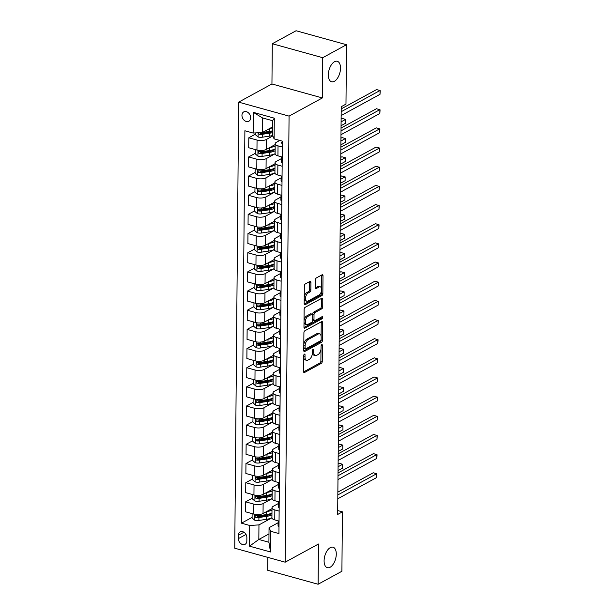 <?xml version="1.0" encoding="UTF-8"?>
<svg xmlns="http://www.w3.org/2000/svg" width="615" height="615" viewBox="0 0 615 615"><rect width="100%" height="100%" fill="white"/><g stroke="black" fill="none" stroke-linecap="round" stroke-linejoin="round"><path stroke-width="0.92" d="M304.387 354.14A1.145 0.6 105.5 0 0 303.718 355.547L303.579 371.537A1.63 0.861 105.5 0 0 304.079 372.598A1.63 0.861 105.5 0 0 304.502 372.529L321.307 363.357A1.63 0.861 105.5 0 0 322.26 361.343L322.398 345.353A1.145 0.6 105.5 0 0 322.045 344.608A1.145 0.6 105.5 0 0 321.753 344.654A1.145 0.6 105.5 0 0 321.091 346.068L321.068 348.136A5.22 2.744 105.5 0 1 318.04 354.578L316.64 355.347A5.22 2.744 105.5 0 1 315.287 355.562A5.22 2.744 105.5 0 1 313.696 352.164L313.712 350.096A1.145 0.6 105.5 0 0 313.366 349.351A1.145 0.6 105.5 0 0 313.066 349.397A1.145 0.6 105.5 0 0 312.405 350.804L312.389 352.879A5.22 2.744 105.5 0 1 309.36 359.321L307.954 360.09A5.22 2.744 105.5 0 1 306.601 360.305A5.22 2.744 105.5 0 1 305.009 356.9L305.025 354.832A1.145 0.6 105.5 0 0 304.679 354.094A1.145 0.6 105.5 0 0 304.387 354.14M334.345 81.334A10.639 5.589 105.5 0 0 340.326 70.579A10.639 5.589 105.5 0 0 337.266 61.277A10.639 5.589 105.5 0 0 334.514 61.715A10.639 5.589 105.5 0 0 328.525 72.462A10.639 5.589 105.5 0 0 331.585 81.772A10.639 5.589 105.5 0 0 334.345 81.334M330.101 567.261A10.639 5.589 105.5 0 0 336.09 556.506A10.639 5.589 105.5 0 0 333.03 547.196A10.639 5.589 105.5 0 0 330.27 547.634A10.639 5.589 105.5 0 0 324.289 558.389A10.639 5.589 105.5 0 0 327.349 567.699A10.639 5.589 105.5 0 0 330.101 567.261M241.949 115.351A5.32 4.028 -118.6 0 0 244.301 120.394A5.32 4.028 -118.6 0 0 248.86 121.232A5.32 4.028 -118.6 0 0 250.666 117.772A5.32 4.028 -118.6 0 0 248.314 112.73A5.32 4.028 -118.6 0 0 243.763 111.892A5.32 4.028 -118.6 0 0 241.949 115.351M310.913 282.4A1.63 0.861 105.5 0 0 310.414 281.339A1.63 0.861 105.5 0 0 309.991 281.409L305.271 283.984A1.63 0.861 105.5 0 0 304.325 285.998L304.171 303.749A1.63 0.861 105.5 0 0 304.671 304.809A1.63 0.861 105.5 0 0 305.094 304.748L321.899 295.569A1.63 0.861 105.5 0 0 322.852 293.555L323.006 275.804A1.63 0.861 105.5 0 0 322.506 274.736A1.63 0.861 105.5 0 0 322.083 274.805L316.387 277.918A1.63 0.861 105.5 0 0 315.441 279.933L315.372 287.528A1.63 0.861 105.5 0 0 315.872 288.589A1.63 0.861 105.5 0 0 316.295 288.527L319.116 286.982A4.367 2.291 105.5 0 1 320.246 286.805A4.367 2.291 105.5 0 1 321.507 290.618A4.367 2.291 105.5 0 1 319.047 295.031L307.984 301.073A4.367 2.291 105.5 0 1 306.854 301.25A4.367 2.291 105.5 0 1 305.601 297.437A4.367 2.291 105.5 0 1 308.054 293.024L309.899 292.017A1.63 0.861 105.5 0 0 310.844 290.003L310.913 282.4L309.545 282.024A1.63 0.861 105.5 0 0 309.522 281.662M322.36 97.939L322.714 57.702L346.499 44.718L296.084 30.75L272.299 43.734L271.945 83.971L238.651 102.144L289.065 116.12L322.36 97.939L271.945 83.971M267.817 557.375L267.702 570.282L318.116 584.25L318.47 544.014L285.175 562.187L289.065 116.12M318.116 584.25L341.902 571.266L342.424 511.865L337.697 510.558M346.499 44.718L345.976 104.12L341.225 106.718L337.666 514.463L342.424 511.865M304.863 330.778A1.63 0.861 105.5 0 0 303.918 332.792L303.764 350.542A1.63 0.861 105.5 0 0 304.264 351.611A1.63 0.861 105.5 0 0 304.686 351.542L321.491 342.363A1.63 0.861 105.5 0 0 322.437 340.349L322.598 322.598A1.63 0.861 105.5 0 0 322.099 321.53A1.63 0.861 105.5 0 0 321.676 321.599L304.863 330.778M303.971 327.149L304.125 309.391A1.63 0.861 105.5 0 1 305.071 307.377L321.876 298.206A1.63 0.861 105.5 0 1 322.298 298.137A1.63 0.861 105.5 0 1 322.798 299.197L322.737 306.8A1.63 0.861 105.5 0 1 321.783 308.815L314.972 312.535A1.63 0.861 105.5 0 0 314.019 314.549L313.981 319.585A1.63 0.861 105.5 0 0 314.48 320.653A1.63 0.861 105.5 0 0 314.895 320.584L321.999 316.71A1.145 0.6 105.5 0 1 322.291 316.664A1.145 0.6 105.5 0 1 322.621 317.663A1.145 0.6 105.5 0 1 321.976 318.816L304.886 328.141A1.63 0.861 105.5 0 1 304.463 328.21A1.63 0.861 105.5 0 1 303.971 327.149M246.838 540.962L246.869 537.587A5.151 3.905 -118.6 0 0 244.586 532.705A5.151 3.905 -118.6 0 0 240.173 531.898A5.151 3.905 -118.6 0 0 238.42 535.25L238.389 538.617A5.151 3.905 -118.6 0 0 240.673 543.506A5.151 3.905 -118.6 0 0 245.085 544.313A5.151 3.905 -118.6 0 0 246.838 540.962M238.651 102.144L234.753 548.219L285.175 562.187M268.993 533.92L258.838 539.463L268.916 542.261L269.047 527.693L270.692 531.283L278.933 533.566L282.362 141.15L274.113 138.867L272.468 135.277L272.599 120.717L262.513 117.919L262.39 132.486L272.545 126.936M270.692 531.283L270.508 551.978L249.529 546.166L249.705 525.471L258.961 524.903L271.922 517.822M252.096 517.376L241.464 523.18L249.705 525.471M241.464 523.18L244.885 130.764L253.134 133.048L253.311 112.353L274.298 118.172L274.113 138.867M322.714 57.702L272.299 43.734M258.961 524.903L258.838 539.463L249.529 546.166M255.44 134.155L248.806 137.783L257.047 140.066A6.65 2.568 0.5 0 0 266.303 139.497L272.783 135.961M248.806 137.783L248.714 147.746L256.962 150.029A6.65 2.568 0.5 0 0 266.218 149.46L275.182 144.571M255.271 153.32L248.637 156.94L256.878 159.224A6.65 2.568 0.5 0 0 266.134 158.662L275.105 153.765M248.637 156.94L248.552 166.903L256.793 169.194A6.65 2.568 0.5 0 0 266.049 168.625L275.013 163.728M255.11 172.477L248.468 176.105L256.709 178.388A6.65 2.568 0.5 0 0 265.964 177.82L274.936 172.923M248.468 176.105L248.383 186.068L256.624 188.351A6.65 2.568 0.5 0 0 265.88 187.783L274.851 182.893M254.941 191.642L248.299 195.263L256.547 197.546A6.65 2.568 0.5 0 0 265.803 196.985L274.767 192.088M248.299 195.263L248.214 205.225L256.455 207.516A6.65 2.568 0.5 0 0 265.711 206.947L274.682 202.051M254.771 210.799L248.137 214.427L256.378 216.711A6.65 2.568 0.5 0 0 265.634 216.142L274.605 211.245M248.137 214.427L248.045 224.39L256.294 226.674A6.65 2.568 0.5 0 0 265.549 226.105L274.513 221.215M254.602 229.964L247.968 233.585L256.209 235.868A6.65 2.568 0.5 0 0 265.465 235.307L274.436 230.41M247.968 233.585L247.883 243.548L256.124 245.839A6.65 2.568 0.5 0 0 265.38 245.27L274.344 240.373M254.441 249.121L247.799 252.75L256.04 255.033A6.65 2.568 0.5 0 0 265.296 254.464L274.267 249.567M247.799 252.75L247.714 262.713L255.955 264.996A6.65 2.568 0.5 0 0 265.211 264.427L274.182 259.538M254.272 268.286L247.63 271.907L255.878 274.19A6.65 2.568 0.5 0 0 265.134 273.629L274.098 268.732M247.63 271.907L247.545 281.87L255.786 284.161A6.65 2.568 0.5 0 0 265.042 283.592L274.013 278.695M254.103 287.443L247.468 291.072L255.709 293.355A6.65 2.568 0.5 0 0 264.965 292.786L273.936 287.889M247.468 291.072L247.376 301.035L255.625 303.318A6.65 2.568 0.5 0 0 264.881 302.749L273.844 297.86M253.934 306.608L247.299 310.229L255.54 312.512A6.65 2.568 0.5 0 0 264.796 311.951L273.767 307.054M247.299 310.229L247.215 320.192L255.456 322.483A6.65 2.568 0.5 0 0 264.711 321.914L273.675 317.017M253.772 325.766L247.13 329.394L255.371 331.677A6.65 2.568 0.5 0 0 264.627 331.108L273.598 326.211M247.13 329.394L247.046 339.357L255.286 341.64A6.65 2.568 0.5 0 0 264.542 341.071L273.514 336.182M253.603 344.93L246.961 348.551L255.21 350.834A6.65 2.568 0.5 0 0 264.465 350.273L273.429 345.376M246.961 348.551L246.876 358.514L255.117 360.805A6.65 2.568 0.5 0 0 264.373 360.236L273.344 355.339M253.434 364.088L246.8 367.716L255.041 369.999A6.65 2.568 0.5 0 0 264.296 369.43L273.268 364.534M246.8 367.716L246.707 377.679L254.956 379.962A6.65 2.568 0.5 0 0 264.212 379.394L273.175 374.504M253.265 383.253L246.63 386.873L254.871 389.157A6.65 2.568 0.5 0 0 264.127 388.595L273.098 383.699M246.63 386.873L246.538 396.836L254.787 399.127A6.65 2.568 0.5 0 0 264.043 398.558L273.006 393.662M253.103 402.41L246.461 406.038L254.702 408.322A6.65 2.568 0.5 0 0 263.958 407.753L272.929 402.856M246.461 406.038L246.377 416.001L254.618 418.285A6.65 2.568 0.5 0 0 263.873 417.716L272.837 412.826M252.934 421.575L246.292 425.196L254.541 427.479A6.65 2.568 0.5 0 0 263.797 426.918L272.76 422.021M246.292 425.196L246.208 435.159L254.449 437.45A6.65 2.568 0.5 0 0 263.704 436.881L272.676 431.984M252.765 440.732L246.131 444.361L254.372 446.644A6.65 2.568 0.5 0 0 263.627 446.075L272.599 441.178M246.131 444.361L246.038 454.324L254.287 456.607A6.65 2.568 0.5 0 0 263.543 456.038L272.507 451.149M252.596 459.897L245.962 463.518L254.203 465.801A6.65 2.568 0.5 0 0 263.458 465.24L272.43 460.343M245.962 463.518L245.869 473.481L254.118 475.772A6.65 2.568 0.5 0 0 263.374 475.203L272.337 470.306M252.434 479.054L245.792 482.683L254.033 484.966A6.65 2.568 0.5 0 0 263.289 484.397L272.261 479.5M245.792 482.683L245.708 492.646L253.949 494.929A6.65 2.568 0.5 0 0 263.205 494.36L272.168 489.471M252.265 498.219L245.623 501.84L253.872 504.123A6.65 2.568 0.5 0 0 263.128 503.562L272.091 498.665M245.623 501.84L245.539 511.803L253.78 514.094A6.65 2.568 0.5 0 0 263.036 513.525L272.007 508.628M278.095 522.758L269.047 527.693M278.264 503.593L273.206 506.353A6.65 2.568 0.5 0 0 272.014 507.805A6.65 2.568 0.5 0 0 274.851 509.943L279.133 511.127M278.434 484.435L273.375 487.195A6.65 2.568 0.5 0 0 272.176 488.648A6.65 2.568 0.5 0 0 275.02 490.778L279.295 491.969M278.595 465.271L273.544 468.03A6.65 2.568 0.5 0 0 272.345 469.483A6.65 2.568 0.5 0 0 275.189 471.62L279.464 472.804M278.764 446.113L273.713 448.873A6.65 2.568 0.5 0 0 272.514 450.326A6.65 2.568 0.5 0 0 275.359 452.455L279.633 453.647M278.933 426.948L273.875 429.708A6.65 2.568 0.5 0 0 272.683 431.161A6.65 2.568 0.5 0 0 275.52 433.298L279.802 434.482M279.102 407.791L274.044 410.551A6.65 2.568 0.5 0 0 272.845 412.004A6.65 2.568 0.5 0 0 275.689 414.133L279.963 415.325M279.264 388.626L274.213 391.386A6.65 2.568 0.5 0 0 273.014 392.839A6.65 2.568 0.5 0 0 275.858 394.976L280.132 396.16M279.433 369.469L274.382 372.229A6.65 2.568 0.5 0 0 273.183 373.682A6.65 2.568 0.5 0 0 276.027 375.811L280.302 377.003M279.602 350.304L274.544 353.064A6.65 2.568 0.5 0 0 273.352 354.517A6.65 2.568 0.5 0 0 276.189 356.654L280.471 357.838M279.771 331.147L274.713 333.907A6.65 2.568 0.5 0 0 273.514 335.36A6.65 2.568 0.5 0 0 276.358 337.489L280.632 338.68M279.933 311.982L274.882 314.742A6.65 2.568 0.5 0 0 273.683 316.195A6.65 2.568 0.5 0 0 276.527 318.332L280.801 319.516M280.102 292.825L275.051 295.584A6.65 2.568 0.5 0 0 273.852 297.037A6.65 2.568 0.5 0 0 276.696 299.167L280.97 300.358M280.271 273.66L275.213 276.419A6.65 2.568 0.5 0 0 274.021 277.872A6.65 2.568 0.5 0 0 276.858 280.01L281.14 281.193M280.44 254.502L275.382 257.262A6.65 2.568 0.5 0 0 274.182 258.715A6.65 2.568 0.5 0 0 277.027 260.845L281.301 262.036M280.601 235.337L275.551 238.097A6.65 2.568 0.5 0 0 274.351 239.55A6.65 2.568 0.5 0 0 277.196 241.687L281.47 242.871M280.771 216.18L275.72 218.94A6.65 2.568 0.5 0 0 274.521 220.393A6.65 2.568 0.5 0 0 277.365 222.522L281.639 223.714M280.94 197.015L275.881 199.775A6.65 2.568 0.5 0 0 274.69 201.228A6.65 2.568 0.5 0 0 277.526 203.365L281.808 204.549M281.109 177.858L276.05 180.618A6.65 2.568 0.5 0 0 274.851 182.071A6.65 2.568 0.5 0 0 277.696 184.2L281.97 185.392M281.27 158.693L276.22 161.453A6.65 2.568 0.5 0 0 275.02 162.906A6.65 2.568 0.5 0 0 277.865 165.043L282.139 166.227M279.787 140.435L276.389 142.296A6.65 2.568 0.5 0 0 275.189 143.749A6.65 2.568 0.5 0 0 278.034 145.878L282.308 147.07M272.014 507.805L271.922 517.769A6.65 2.568 0.5 0 0 274.767 519.906L279.041 521.09M272.176 488.648L272.091 498.611A6.65 2.568 0.5 0 0 274.936 500.741L279.21 501.932M272.345 469.483L272.261 479.446A6.65 2.568 0.5 0 0 275.105 481.583L279.379 482.767M272.514 450.326L272.43 460.289A6.65 2.568 0.5 0 0 275.266 462.418L279.548 463.61M272.683 431.161L272.591 441.124A6.65 2.568 0.5 0 0 275.435 443.261L279.71 444.445M272.845 412.004L272.76 421.967A6.65 2.568 0.5 0 0 275.605 424.096L279.879 425.288M273.014 392.839L272.929 402.802A6.65 2.568 0.5 0 0 275.774 404.939L280.048 406.123M273.183 373.682L273.098 383.645A6.65 2.568 0.5 0 0 275.935 385.774L280.217 386.966M273.352 354.517L273.26 364.48A6.65 2.568 0.5 0 0 276.104 366.617L280.379 367.801M273.514 335.36L273.429 345.322A6.65 2.568 0.5 0 0 276.273 347.452L280.548 348.644M273.683 316.195L273.598 326.158A6.65 2.568 0.5 0 0 276.443 328.295L280.717 329.479M273.852 297.037L273.767 307A6.65 2.568 0.5 0 0 276.604 309.13L280.886 310.321M274.021 277.872L273.929 287.835A6.65 2.568 0.5 0 0 276.773 289.973L281.047 291.156M274.182 258.715L274.098 268.678A6.65 2.568 0.5 0 0 276.942 270.815L281.216 271.999M274.351 239.55L274.267 249.513A6.65 2.568 0.5 0 0 277.111 251.65L281.386 252.834M274.521 220.393L274.436 230.356A6.65 2.568 0.5 0 0 277.273 232.493L281.555 233.677M274.69 201.228L274.598 211.191A6.65 2.568 0.5 0 0 277.442 213.328L281.716 214.512M274.851 182.071L274.767 192.034A6.65 2.568 0.5 0 0 277.611 194.171L281.885 195.355M275.02 162.906L274.936 172.869A6.65 2.568 0.5 0 0 277.78 175.006L282.054 176.19M275.189 143.749L275.105 153.712A6.65 2.568 0.5 0 0 277.942 155.849L282.224 157.033M262.39 132.486L253.134 133.048M268.916 542.261L270.508 551.978M253.311 112.353L262.513 117.919M274.298 118.172L272.599 120.717M303.702 357.492A5.22 2.744 105.5 0 0 305.24 359.921L306.601 360.305M312.389 352.749A5.22 2.744 105.5 0 0 313.927 355.186L315.287 355.562M303.61 371.898L319.946 362.973A1.63 0.861 105.5 0 0 320.892 360.959L320.999 349.174M321.107 336.267L321.23 322.222A1.63 0.861 105.5 0 0 321.207 321.86M303.795 350.904L320.131 341.986A1.63 0.861 105.5 0 0 321.076 339.972L321.076 339.903M305.086 348.175A1.145 0.6 105.5 0 0 305.432 348.92A1.145 0.6 105.5 0 0 305.732 348.874L320.484 340.818A1.145 0.6 105.5 0 0 321.145 339.411L321.168 337.228A5.22 2.744 105.5 0 0 319.569 333.83A5.22 2.744 105.5 0 0 318.224 334.045L308.138 339.549A5.22 2.744 105.5 0 0 305.101 345.991L305.086 348.175L303.787 347.813M303.787 348.221A1.145 0.6 105.5 0 0 304.071 348.544L305.432 348.92M319.569 333.83L318.209 333.453A5.22 2.744 105.5 0 0 316.856 333.668L318.224 334.045M303.818 344.585A5.22 2.744 105.5 0 1 306.77 339.173L316.856 333.668M312.658 314.742L312.658 314.173A1.63 0.861 105.5 0 1 313.604 312.159L320.423 308.43A1.63 0.861 105.5 0 0 321.368 306.416L321.437 298.821A1.63 0.861 105.5 0 0 321.407 298.46M312.674 319.723A1.63 0.861 105.5 0 0 313.112 320.269L314.48 320.653M303.995 327.511L320.615 318.439A1.145 0.6 105.5 0 0 321.276 317.102M307.892 316.394A4.367 2.291 105.5 0 0 305.44 320.807A4.367 2.291 105.5 0 0 306.693 324.62A4.367 2.291 105.5 0 0 307.823 324.443L311.72 322.314A1.63 0.861 105.5 0 0 312.674 320.3L312.712 315.257A1.63 0.861 105.5 0 0 312.22 314.196A1.63 0.861 105.5 0 0 311.797 314.265L307.892 316.394L306.531 316.018A4.367 2.291 105.5 0 0 304.025 320.907M304.018 321.883A4.367 2.291 105.5 0 0 305.332 324.243L306.693 324.62M312.22 314.196L310.852 313.819A1.63 0.861 105.5 0 0 310.429 313.888L311.797 314.265M306.531 316.018L310.429 313.888M304.233 297.083A4.367 2.291 105.5 0 1 306.693 292.648L308.538 291.641A1.63 0.861 105.5 0 0 309.483 289.627L309.545 282.024M304.217 298.913A4.367 2.291 105.5 0 0 305.494 300.873L306.854 301.25M320.246 286.805L318.885 286.421A4.367 2.291 105.5 0 0 317.755 286.605L319.116 286.982M315.403 287.889L317.755 286.605M321.522 288.766L321.637 275.428A1.63 0.861 105.5 0 0 321.614 275.059M304.202 304.11L320.538 295.192A1.63 0.861 105.5 0 0 321.484 293.178L321.507 290.595M252.127 513.633L252.096 517.953L254.802 520.244A4.405 1.699 0.5 0 0 258.892 520.436L266.433 519.329A12.715 4.912 0.5 0 0 271.922 517.73M266.426 511.672L266.503 511.665A12.715 4.912 0.5 0 0 271.991 510.066M271.968 512.979A12.715 4.912 -179.5 0 1 266.472 514.578L258.938 515.685A4.405 1.699 -179.5 0 1 255.986 515.708C254.771 516.116 254.771 516.731 255.971 517.546A4.405 1.699 0.5 0 0 258.923 517.523L266.456 516.416A12.715 4.912 0.5 0 0 271.953 514.817M271.876 513.025A10.555 4.074 -179.5 0 1 265.657 515.631L258.115 516.746A2.245 0.869 -179.5 0 1 257.339 516.8L255.971 517.546M338.05 470.598L342.593 468.115L342.632 464.279L339.219 463.333L338.104 463.948M255.986 515.708L255.417 515.801M342.593 468.115L342.632 464.279L338.081 466.762M278.995 526.855A4.405 1.699 -179.5 0 1 278.065 525.794A4.405 1.699 -179.5 0 1 278.065 525.748L278.088 522.927M337.835 494.937L376.695 473.719L376.664 477.555L337.804 498.765M278.195 521.397L278.088 522.835A4.405 1.699 0.5 0 0 278.088 522.881A4.405 1.699 0.5 0 0 278.995 523.926L279.018 523.918M279.018 522.089A4.405 1.699 -179.5 0 1 278.103 521.043A4.405 1.699 -179.5 0 1 278.103 520.997L278.103 521.043M337.858 492.115L373.29 472.774L376.903 473.911L376.664 477.555M252.296 494.468L252.258 498.788L254.971 501.079A4.405 1.699 0.5 0 0 259.061 501.279L266.603 500.164A12.715 4.912 0.5 0 0 272.091 498.573M266.595 492.515L266.664 492.5A12.715 4.912 0.5 0 0 272.161 490.908M272.137 493.822A12.715 4.912 -179.5 0 1 266.641 495.413L259.1 496.528A4.405 1.699 -179.5 0 1 256.155 496.543C254.941 496.951 254.933 497.566 256.14 498.388A4.405 1.699 0.5 0 0 259.084 498.365L266.626 497.251A12.715 4.912 0.5 0 0 272.114 495.659M272.038 493.868A10.555 4.074 -179.5 0 1 265.826 496.474L258.285 497.581A2.245 0.869 -179.5 0 1 257.508 497.643L256.14 498.388M338.212 451.433L342.763 448.95L342.793 445.122L339.388 444.176L338.273 444.783M256.155 496.543L255.586 496.636M342.763 448.95L342.793 445.122L338.25 447.605M252.465 475.31L252.427 479.631L255.14 481.922A4.405 1.699 0.5 0 0 259.23 482.114L266.772 481.007A12.715 4.912 0.5 0 0 272.261 479.408M266.764 473.35L266.833 473.342A12.715 4.912 0.5 0 0 272.33 471.743M272.299 474.657A12.715 4.912 -179.5 0 1 266.81 476.256L259.269 477.363A4.405 1.699 -179.5 0 1 256.317 477.386C255.11 477.793 255.102 478.409 256.301 479.223A4.405 1.699 0.5 0 0 259.253 479.2L266.795 478.093A12.715 4.912 0.5 0 0 272.284 476.494M272.207 474.703A10.555 4.074 -179.5 0 1 265.988 477.309L258.454 478.424A2.245 0.869 -179.5 0 1 257.67 478.478L256.301 479.223M338.381 432.276L342.932 429.793L342.962 425.957L339.557 425.011L338.442 425.626M256.317 477.386L255.755 477.478M342.932 429.793L342.962 425.957L338.411 428.44M252.634 456.146L252.596 460.466L255.31 462.757A4.405 1.699 0.5 0 0 259.392 462.957L266.933 461.842A12.715 4.912 0.5 0 0 272.43 460.251M266.925 454.193L267.002 454.178A12.715 4.912 0.5 0 0 272.491 452.586M272.468 455.5A12.715 4.912 -179.5 0 1 266.979 457.091L259.438 458.206A4.405 1.699 -179.5 0 1 256.486 458.221C255.279 458.629 255.271 459.244 256.47 460.066A4.405 1.699 0.5 0 0 259.422 460.043L266.964 458.928A12.715 4.912 0.5 0 0 272.453 457.337M272.376 455.546A10.555 4.074 -179.5 0 1 266.157 458.152L258.615 459.259A2.245 0.869 -179.5 0 1 257.839 459.32L256.47 460.066M338.55 413.111L343.101 410.628L343.132 406.799L339.726 405.854L338.604 406.461M256.486 458.221L255.917 458.313M343.101 410.628L343.132 406.799L338.581 409.283M279.164 507.69A4.405 1.699 -179.5 0 1 278.226 506.629A4.405 1.699 -179.5 0 1 278.234 506.591L278.257 503.762M338.004 475.772L376.864 454.562L376.826 458.39L337.966 479.608M278.364 502.232L278.257 503.677A4.405 1.699 0.5 0 0 278.257 503.723A4.405 1.699 0.5 0 0 279.164 504.769L279.164 504.769M279.179 502.932A4.405 1.699 -179.5 0 1 278.272 501.878A4.405 1.699 -179.5 0 1 278.272 501.84L278.272 501.878M338.027 472.958L373.459 453.616L377.064 454.754L376.826 458.39M279.325 488.533A4.405 1.699 -179.5 0 1 278.395 487.472A4.405 1.699 -179.5 0 1 278.395 487.426L278.426 484.605M338.173 456.614L377.026 435.397L376.995 439.233L338.135 460.443M278.534 483.075L278.426 484.512A4.405 1.699 0.5 0 0 278.418 484.559A4.405 1.699 0.5 0 0 279.333 485.604L279.356 485.596M279.348 483.767A4.405 1.699 -179.5 0 1 278.441 482.721A4.405 1.699 -179.5 0 1 278.441 482.675L278.441 482.721M338.196 453.793L373.62 434.451L377.233 435.589L376.995 439.233M279.494 469.368A4.405 1.699 -179.5 0 1 278.564 468.307A4.405 1.699 -179.5 0 1 278.564 468.269L278.587 465.44M338.335 437.45L377.195 416.24L377.164 420.068L338.304 441.286M278.703 463.91L278.587 465.355A4.405 1.699 0.5 0 0 278.587 465.401A4.405 1.699 0.5 0 0 279.502 466.447L279.502 466.447M279.518 464.609A4.405 1.699 -179.5 0 1 278.603 463.556A4.405 1.699 -179.5 0 1 278.61 463.518L278.603 463.556M338.358 434.636L373.789 415.294L377.402 416.432L377.164 420.068M252.796 436.988L252.765 441.309L255.471 443.599A4.405 1.699 0.5 0 0 259.561 443.792L267.102 442.685A12.715 4.912 0.5 0 0 272.591 441.086M267.095 435.028L267.171 435.02A12.715 4.912 0.5 0 0 272.66 433.421M272.637 436.335A12.715 4.912 -179.5 0 1 267.141 437.934L259.607 439.041A4.405 1.699 -179.5 0 1 256.655 439.064C255.44 439.471 255.44 440.086 256.639 440.901A4.405 1.699 0.5 0 0 259.591 440.878L267.125 439.771A12.715 4.912 0.5 0 0 272.622 438.172M272.545 436.381A10.555 4.074 -179.5 0 1 266.326 438.987L258.784 440.102A2.245 0.869 -179.5 0 1 258.008 440.155L256.639 440.901M338.719 393.954L343.262 391.471L343.301 387.635L339.895 386.689L338.773 387.304M256.655 439.064L256.086 439.156M343.262 391.471L343.301 387.635L338.75 390.118M279.664 450.211A4.405 1.699 -179.5 0 1 278.733 449.15A4.405 1.699 -179.5 0 1 278.733 449.104L278.756 446.282M338.504 418.292L377.364 397.075L377.333 400.911L338.473 422.121M278.864 444.753L278.756 446.19A4.405 1.699 0.5 0 0 278.756 446.236A4.405 1.699 0.5 0 0 279.664 447.282L279.687 447.274M279.687 445.445A4.405 1.699 -179.5 0 1 278.772 444.399A4.405 1.699 -179.5 0 1 278.772 444.353L278.772 444.399M338.527 415.471L373.958 396.129L377.572 397.267L377.333 400.911M252.965 417.823L252.926 422.144L255.64 424.435A4.405 1.699 0.5 0 0 259.73 424.634L267.271 423.52A12.715 4.912 0.5 0 0 272.76 421.928M267.264 415.871L267.333 415.855A12.715 4.912 0.5 0 0 272.829 414.264M272.806 417.178A12.715 4.912 -179.5 0 1 267.31 418.769L259.768 419.884A4.405 1.699 -179.5 0 1 256.824 419.899C255.609 420.306 255.602 420.921 256.809 421.744A4.405 1.699 0.5 0 0 259.753 421.721L267.294 420.606A12.715 4.912 0.5 0 0 272.783 419.015M272.706 417.224A10.555 4.074 -179.5 0 1 266.495 419.83L258.953 420.937A2.245 0.869 -179.5 0 1 258.177 420.998L256.809 421.744M338.88 374.789L343.431 372.306L343.462 368.477L340.057 367.532L338.942 368.139M256.824 419.899L256.255 419.991M343.431 372.306L343.462 368.477L338.919 370.96M253.134 398.666L253.096 402.986L255.809 405.277A4.405 1.699 0.5 0 0 259.899 405.47L267.44 404.363A12.715 4.912 0.5 0 0 272.929 402.763M267.433 396.706L267.502 396.698A12.715 4.912 0.5 0 0 272.999 395.099M272.968 398.013A12.715 4.912 -179.5 0 1 267.479 399.612L259.937 400.719A4.405 1.699 -179.5 0 1 256.985 400.742C255.779 401.149 255.771 401.764 256.97 402.579A4.405 1.699 0.5 0 0 259.922 402.556L267.464 401.449A12.715 4.912 0.5 0 0 272.952 399.85M272.875 398.059A10.555 4.074 -179.5 0 1 266.656 400.665L259.123 401.779A2.245 0.869 -179.5 0 1 258.338 401.833L256.97 402.579M339.05 355.631L343.601 353.148L343.631 349.312L340.226 348.374L339.111 348.982M256.985 400.742L256.424 400.834M343.601 353.148L343.631 349.312L339.088 351.795M253.303 379.501L253.265 383.829L255.978 386.112A4.405 1.699 0.5 0 0 260.06 386.312L267.602 385.198A12.715 4.912 0.5 0 0 273.098 383.606M267.594 377.549L267.671 377.533A12.715 4.912 0.5 0 0 273.16 375.942M273.137 378.855A12.715 4.912 -179.5 0 1 267.648 380.447L260.107 381.561A4.405 1.699 -179.5 0 1 257.155 381.577C255.948 381.984 255.94 382.599 257.139 383.422A4.405 1.699 0.5 0 0 260.091 383.399L267.633 382.292A12.715 4.912 0.5 0 0 273.121 380.693M273.045 378.901A10.555 4.074 -179.5 0 1 266.825 381.508L259.284 382.615A2.245 0.869 -179.5 0 1 258.508 382.676L257.139 383.422M339.219 336.466L343.77 333.983L343.8 330.155L340.395 329.21L339.272 329.817M257.155 381.577L256.586 381.669M343.77 333.983L343.8 330.155L339.249 332.638M253.465 360.344L253.434 364.664L256.14 366.955A4.405 1.699 0.5 0 0 260.23 367.147L267.771 366.04A12.715 4.912 0.5 0 0 273.26 364.441M267.763 358.384L267.84 358.376A12.715 4.912 0.5 0 0 273.329 356.777M273.306 359.69A12.715 4.912 -179.5 0 1 267.809 361.289L260.276 362.396A4.405 1.699 -179.5 0 1 257.324 362.42C256.109 362.827 256.109 363.442 257.308 364.257A4.405 1.699 0.5 0 0 260.26 364.234L267.794 363.127A12.715 4.912 0.5 0 0 273.291 361.528M273.214 359.737A10.555 4.074 -179.5 0 1 266.995 362.343L259.453 363.457A2.245 0.869 -179.5 0 1 258.677 363.511L257.308 364.257M339.388 317.309L343.931 314.826L343.97 310.99L340.564 310.052L339.442 310.66M257.324 362.42L256.755 362.512M343.931 314.826L343.97 310.99L339.418 313.473M253.634 341.179L253.595 345.507L256.309 347.79A4.405 1.699 0.5 0 0 260.399 347.99L267.94 346.875A12.715 4.912 0.5 0 0 273.429 345.284M267.932 339.226L268.002 339.211A12.715 4.912 0.5 0 0 273.498 337.62M273.475 340.533A12.715 4.912 -179.5 0 1 267.979 342.125L260.437 343.239A4.405 1.699 -179.5 0 1 257.493 343.255C256.278 343.662 256.271 344.277 257.477 345.1A4.405 1.699 0.5 0 0 260.422 345.077L267.963 343.97A12.715 4.912 0.5 0 0 273.452 342.371M273.375 340.579A10.555 4.074 -179.5 0 1 267.164 343.185L259.622 344.292A2.245 0.869 -179.5 0 1 258.846 344.354L257.477 345.1M339.549 298.144L344.1 295.661L344.131 291.833L340.725 290.887L339.611 291.495M257.493 343.255L256.924 343.347M344.1 295.661L344.131 291.833L339.588 294.316M279.833 431.046A4.405 1.699 -179.5 0 1 278.895 429.985A4.405 1.699 -179.5 0 1 278.903 429.947L278.926 427.118M338.673 399.127L377.533 377.918L377.495 381.746L338.634 402.963M279.033 425.588L278.926 427.033A4.405 1.699 0.5 0 0 278.926 427.079A4.405 1.699 0.5 0 0 279.833 428.125L279.856 428.109M279.848 426.287A4.405 1.699 -179.5 0 1 278.941 425.234A4.405 1.699 -179.5 0 1 278.941 425.196L278.941 425.234M338.696 396.314L374.128 376.972L377.733 378.11L377.495 381.746M279.994 411.889A4.405 1.699 -179.5 0 1 279.064 410.828A4.405 1.699 -179.5 0 1 279.064 410.782L279.095 407.96M338.842 379.97L377.695 358.753L377.664 362.589L338.804 383.798M279.202 406.43L279.095 407.868A4.405 1.699 0.5 0 0 279.095 407.914A4.405 1.699 0.5 0 0 280.002 408.96L280.025 408.952M280.017 407.122A4.405 1.699 -179.5 0 1 279.11 406.077A4.405 1.699 -179.5 0 1 279.11 406.031L279.11 406.077M338.865 377.149L374.289 357.807L377.902 358.945L377.664 362.589M280.163 392.724A4.405 1.699 -179.5 0 1 279.233 391.663A4.405 1.699 -179.5 0 1 279.233 391.624L279.256 388.795M339.003 360.805L377.864 339.595L377.833 343.424L338.973 364.641M279.371 387.266L279.256 388.711A4.405 1.699 0.5 0 0 279.256 388.757A4.405 1.699 0.5 0 0 280.171 389.802L280.171 389.802M280.186 387.965A4.405 1.699 -179.5 0 1 279.272 386.912A4.405 1.699 -179.5 0 1 279.279 386.873L279.272 386.912M339.026 357.992L374.458 338.65L378.071 339.788L377.833 343.424M280.332 373.566A4.405 1.699 -179.5 0 1 279.402 372.506A4.405 1.699 -179.5 0 1 279.402 372.459L279.425 369.638M339.173 341.648L378.033 320.43L378.002 324.266L339.142 345.476M279.533 368.108L279.425 369.546A4.405 1.699 0.5 0 0 279.425 369.592A4.405 1.699 0.5 0 0 280.332 370.637L280.355 370.63M280.355 368.8A4.405 1.699 -179.5 0 1 279.441 367.755A4.405 1.699 -179.5 0 1 279.441 367.709L279.441 367.755M339.196 338.827L374.627 319.493L378.24 320.623L378.002 324.266M280.502 354.401A4.405 1.699 -179.5 0 1 279.564 353.341A4.405 1.699 -179.5 0 1 279.571 353.302L279.594 350.473M339.342 322.483L378.202 301.273L378.164 305.101L339.303 326.319M279.702 348.943L279.594 350.389A4.405 1.699 0.5 0 0 279.594 350.435A4.405 1.699 0.5 0 0 280.502 351.48L280.502 351.48M280.517 349.643A4.405 1.699 -179.5 0 1 279.61 348.59A4.405 1.699 -179.5 0 1 279.61 348.551L279.61 348.59M339.365 319.669L374.796 300.328L378.402 301.465L378.164 305.101M253.803 322.022L253.764 326.342L256.478 328.633A4.405 1.699 0.5 0 0 260.568 328.825L268.109 327.718A12.715 4.912 0.5 0 0 273.598 326.119M268.102 320.061L268.171 320.054A12.715 4.912 0.5 0 0 273.667 318.455M273.637 321.368A12.715 4.912 -179.5 0 1 268.148 322.967L260.606 324.074A4.405 1.699 -179.5 0 1 257.654 324.097C256.447 324.505 256.44 325.12 257.639 325.935A4.405 1.699 0.5 0 0 260.591 325.912L268.132 324.805A12.715 4.912 0.5 0 0 273.621 323.213M273.544 321.414A10.555 4.074 -179.5 0 1 267.325 324.02L259.791 325.135A2.245 0.869 -179.5 0 1 259.007 325.189L257.639 325.935M339.718 278.987L344.269 276.504L344.3 272.668L340.894 271.73L339.78 272.337M257.654 324.097L257.093 324.19M344.269 276.504L344.3 272.668L339.757 275.151M280.663 335.244A4.405 1.699 -179.5 0 1 279.733 334.183A4.405 1.699 -179.5 0 1 279.733 334.137L279.764 331.316M339.511 303.326L378.363 282.108L378.333 285.944L339.472 307.154M279.871 329.786L279.764 331.224A4.405 1.699 0.5 0 0 279.764 331.27A4.405 1.699 0.5 0 0 280.671 332.315L280.694 332.308M280.686 330.478A4.405 1.699 -179.5 0 1 279.779 329.432A4.405 1.699 -179.5 0 1 279.779 329.386L279.779 329.432M339.534 300.504L374.958 281.17L378.571 282.3L378.333 285.944M253.972 302.857L253.934 307.185L256.647 309.468A4.405 1.699 0.5 0 0 260.729 309.668L268.271 308.553A12.715 4.912 0.5 0 0 273.767 306.962M268.263 300.904L268.34 300.889A12.715 4.912 0.5 0 0 273.829 299.297M273.806 302.211A12.715 4.912 -179.5 0 1 268.317 303.802L260.775 304.917A4.405 1.699 -179.5 0 1 257.823 304.94C256.616 305.34 256.609 305.955 257.808 306.777A4.405 1.699 0.5 0 0 260.76 306.754L268.301 305.647A12.715 4.912 0.5 0 0 273.79 304.048M273.713 302.257A10.555 4.074 -179.5 0 1 267.494 304.863L259.953 305.97A2.245 0.869 -179.5 0 1 259.176 306.032L257.808 306.777M339.887 259.822L344.438 257.339L344.469 253.511L341.064 252.565L339.941 253.172M257.823 304.94L257.255 305.025M344.438 257.339L344.469 253.511L339.918 255.994M280.832 316.079A4.405 1.699 -179.5 0 1 279.902 315.018A4.405 1.699 -179.5 0 1 279.902 314.98L279.925 312.151M339.672 284.161L378.533 262.951L378.502 266.779L339.641 287.997M280.04 310.621L279.925 312.066A4.405 1.699 0.5 0 0 279.925 312.113A4.405 1.699 0.5 0 0 280.84 313.158L280.855 313.143M280.855 311.321A4.405 1.699 -179.5 0 1 279.94 310.268A4.405 1.699 -179.5 0 1 279.948 310.229L279.94 310.268M339.695 281.347L375.127 262.005L378.74 263.143L378.502 266.779M254.133 283.7L254.103 288.02L256.809 290.311A4.405 1.699 0.5 0 0 260.898 290.503L268.44 289.396A12.715 4.912 0.5 0 0 273.929 287.797M268.432 281.739L268.509 281.732A12.715 4.912 0.5 0 0 273.998 280.132M273.975 283.046A12.715 4.912 -179.5 0 1 268.478 284.645L260.945 285.752A4.405 1.699 -179.5 0 1 257.993 285.775C256.778 286.183 256.778 286.798 257.977 287.612A4.405 1.699 0.5 0 0 260.929 287.589L268.463 286.482A12.715 4.912 0.5 0 0 273.959 284.891M273.883 283.092A10.555 4.074 -179.5 0 1 267.663 285.698L260.122 286.813A2.245 0.869 -179.5 0 1 259.346 286.867L257.977 287.612M340.057 240.665L344.6 238.182L344.638 234.346L341.233 233.408L340.11 234.015M257.993 285.775L257.424 285.867M344.6 238.182L344.638 234.346L340.087 236.829M281.001 296.922A4.405 1.699 -179.5 0 1 280.071 295.861A4.405 1.699 -179.5 0 1 280.071 295.815L280.094 292.994M339.841 265.004L378.702 243.786L378.671 247.622L339.811 268.832M280.202 291.464L280.094 292.901A4.405 1.699 0.5 0 0 280.094 292.948A4.405 1.699 0.5 0 0 281.001 293.993L281.024 293.985M281.024 292.156A4.405 1.699 -179.5 0 1 280.109 291.11A4.405 1.699 -179.5 0 1 280.109 291.064L280.117 290.895M339.864 262.182L375.296 242.848L378.909 243.978L378.671 247.622M254.303 264.542L254.264 268.863L256.978 271.146A4.405 1.699 0.5 0 0 261.068 271.346L268.609 270.231A12.715 4.912 0.5 0 0 274.098 268.64M268.601 262.582L268.67 262.567A12.715 4.912 0.5 0 0 274.167 260.975M274.144 263.889A12.715 4.912 -179.5 0 1 268.647 265.48L261.106 266.595A4.405 1.699 -179.5 0 1 258.162 266.618C256.947 267.018 256.939 267.633 258.146 268.455A4.405 1.699 0.5 0 0 261.091 268.432L268.632 267.325A12.715 4.912 0.5 0 0 274.121 265.726M274.044 263.935A10.555 4.074 -179.5 0 1 267.832 266.541L260.291 267.648A2.245 0.869 -179.5 0 1 259.515 267.71L258.146 268.455M340.218 221.5L344.769 219.017L344.8 215.189L341.394 214.243L340.279 214.85M258.162 266.618L257.593 266.702M344.769 219.017L344.8 215.189L340.256 217.672M281.17 277.757A4.405 1.699 -179.5 0 1 280.232 276.696A4.405 1.699 -179.5 0 1 280.24 276.658L280.263 273.829M340.01 245.839L378.871 224.629L378.832 228.457L339.972 249.675M280.371 272.299L280.263 273.744A4.405 1.699 0.5 0 0 280.263 273.79A4.405 1.699 0.5 0 0 281.17 274.836L281.193 274.82M281.186 272.999A4.405 1.699 -179.5 0 1 280.279 271.945A4.405 1.699 -179.5 0 1 280.279 271.907L280.279 271.945M340.034 243.025L375.465 223.683L379.071 224.821L378.832 228.457M254.472 245.377L254.433 249.698L257.147 251.989A4.405 1.699 0.5 0 0 261.237 252.181L268.778 251.074A12.715 4.912 0.5 0 0 274.267 249.475M268.77 243.417L268.84 243.409A12.715 4.912 0.5 0 0 274.336 241.81M274.305 244.724A12.715 4.912 -179.5 0 1 268.817 246.323L261.275 247.43A4.405 1.699 -179.5 0 1 258.323 247.453C257.116 247.86 257.108 248.475 258.308 249.29A4.405 1.699 0.5 0 0 261.26 249.267L268.801 248.16A12.715 4.912 0.5 0 0 274.29 246.569M274.213 244.77A10.555 4.074 -179.5 0 1 267.994 247.376L260.46 248.491A2.245 0.869 -179.5 0 1 259.676 248.545L258.308 249.29M340.387 202.343L344.938 199.86L344.969 196.024L341.563 195.086L340.449 195.693M258.323 247.453L257.762 247.545M344.938 199.86L344.969 196.024L340.426 198.507M281.332 258.6A4.405 1.699 -179.5 0 1 280.402 257.539A4.405 1.699 -179.5 0 1 280.402 257.493L280.432 254.671M340.18 226.681L379.032 205.464L379.001 209.3L340.141 230.51M280.54 253.142L280.432 254.579A4.405 1.699 0.5 0 0 280.432 254.625A4.405 1.699 0.5 0 0 281.339 255.671L281.363 255.663M281.355 253.834A4.405 1.699 -179.5 0 1 280.448 252.788A4.405 1.699 -179.5 0 1 280.448 252.742L280.448 252.788M340.203 223.86L375.627 204.526L379.24 205.656L379.001 209.3M254.641 226.22L254.602 230.54L257.316 232.824A4.405 1.699 0.5 0 0 261.406 233.024L268.94 231.909A12.715 4.912 0.5 0 0 274.436 230.318M268.932 224.26L269.009 224.244A12.715 4.912 0.5 0 0 274.498 222.653M274.475 225.567A12.715 4.912 -179.5 0 1 268.986 227.158L261.444 228.273A4.405 1.699 -179.5 0 1 258.492 228.296C257.285 228.695 257.278 229.31 258.477 230.133A4.405 1.699 0.5 0 0 261.429 230.11L268.97 229.003A12.715 4.912 0.5 0 0 274.459 227.404M274.382 225.613A10.555 4.074 -179.5 0 1 268.163 228.219L260.622 229.326A2.245 0.869 -179.5 0 1 259.845 229.387L258.477 230.133M340.556 183.178L345.107 180.695L345.138 176.866L341.732 175.921L340.61 176.528M258.492 228.296L257.923 228.38M345.107 180.695L345.138 176.866L340.587 179.349M281.501 239.435A4.405 1.699 -179.5 0 1 280.571 238.374A4.405 1.699 -179.5 0 1 280.571 238.336L280.594 235.507M340.341 207.516L379.201 186.307L379.171 190.135L340.31 211.352M280.709 233.977L280.601 235.422A4.405 1.699 0.5 0 0 280.594 235.468A4.405 1.699 0.5 0 0 281.509 236.514L281.509 236.514M281.524 234.676A4.405 1.699 -179.5 0 1 280.609 233.623A4.405 1.699 -179.5 0 1 280.617 233.585L280.609 233.623M340.364 204.703L375.796 185.361L379.409 186.499L379.171 190.135M254.802 207.055L254.771 211.375L257.477 213.666A4.405 1.699 0.5 0 0 261.567 213.859L269.109 212.752A12.715 4.912 0.5 0 0 274.598 211.153M269.101 205.095L269.178 205.087A12.715 4.912 0.5 0 0 274.667 203.488M274.644 206.402A12.715 4.912 -179.5 0 1 269.147 208.001L261.613 209.108A4.405 1.699 -179.5 0 1 258.661 209.131C257.447 209.538 257.447 210.153 258.646 210.968A4.405 1.699 0.5 0 0 261.598 210.945L269.132 209.838A12.715 4.912 0.5 0 0 274.628 208.247M274.551 206.448A10.555 4.074 -179.5 0 1 268.332 209.054L260.791 210.169A2.245 0.869 -179.5 0 1 260.014 210.222L258.646 210.968M340.725 164.021L345.269 161.537L345.307 157.701L341.902 156.763L340.779 157.371M258.661 209.131L258.092 209.223M345.269 161.537L345.307 157.701L340.756 160.184M254.971 187.898L254.933 192.218L257.647 194.501A4.405 1.699 0.5 0 0 261.736 194.701L269.278 193.587A12.715 4.912 0.5 0 0 274.767 191.995M269.27 185.938L269.347 185.922A12.715 4.912 0.5 0 0 274.836 184.331M274.813 187.244A12.715 4.912 -179.5 0 1 269.316 188.836L261.775 189.95A4.405 1.699 -179.5 0 1 258.83 189.974C257.616 190.373 257.608 190.988 258.815 191.811A4.405 1.699 0.5 0 0 261.759 191.788L269.301 190.681A12.715 4.912 0.5 0 0 274.79 189.082M274.713 187.291A10.555 4.074 -179.5 0 1 268.501 189.897L260.96 191.004A2.245 0.869 -179.5 0 1 260.183 191.065L258.815 191.811M340.887 144.856L345.438 142.373L345.469 138.544L342.063 137.599L340.948 138.206M258.83 189.974L258.262 190.058M345.438 142.373L345.469 138.544L340.925 141.027M255.14 168.733L255.102 173.053L257.816 175.344A4.405 1.699 0.5 0 0 261.905 175.536L269.447 174.429A12.715 4.912 0.5 0 0 274.936 172.83M269.439 166.773L269.508 166.765A12.715 4.912 0.5 0 0 275.005 165.166M274.974 168.079A12.715 4.912 -179.5 0 1 269.485 169.679L261.944 170.786A4.405 1.699 -179.5 0 1 258.992 170.809C257.785 171.216 257.777 171.831 258.976 172.646A4.405 1.699 0.5 0 0 261.929 172.623L269.47 171.516A12.715 4.912 0.5 0 0 274.959 169.924M274.882 168.126A10.555 4.074 -179.5 0 1 268.663 170.732L261.129 171.846A2.245 0.869 -179.5 0 1 260.345 171.9L258.976 172.646M341.056 125.698L345.607 123.215L345.638 119.379L342.232 118.441L341.117 119.049M258.992 170.809L258.431 170.901M345.607 123.215L345.638 119.379L341.094 121.862M255.31 149.576L255.271 153.896L257.985 156.179A4.405 1.699 0.5 0 0 262.075 156.379L269.608 155.264A12.715 4.912 0.5 0 0 275.105 153.673M269.601 147.615L269.678 147.6A12.715 4.912 0.5 0 0 275.166 146.009M275.143 148.922A12.715 4.912 -179.5 0 1 269.654 150.514L262.113 151.628A4.405 1.699 -179.5 0 1 259.161 151.651C257.954 152.051 257.946 152.666 259.146 153.489A4.405 1.699 0.5 0 0 262.098 153.466L269.639 152.359A12.715 4.912 0.5 0 0 275.128 150.76M275.051 148.968A10.555 4.074 -179.5 0 1 268.832 151.574L261.29 152.681A2.245 0.869 -179.5 0 1 260.514 152.743L259.146 153.489M259.161 151.651L258.592 151.736M281.67 220.278A4.405 1.699 -179.5 0 1 280.74 219.217A4.405 1.699 -179.5 0 1 280.74 219.171L280.763 216.349M340.51 188.359L379.37 167.142L379.34 170.978L340.479 192.188M280.871 214.82L280.763 216.257A4.405 1.699 0.5 0 0 280.763 216.303A4.405 1.699 0.5 0 0 281.67 217.349L281.693 217.341M281.693 215.511A4.405 1.699 -179.5 0 1 280.778 214.466A4.405 1.699 -179.5 0 1 280.778 214.42L280.778 214.466M340.533 185.538L375.965 166.204L379.578 167.334L379.34 170.978M281.839 201.113A4.405 1.699 -179.5 0 1 280.901 200.052A4.405 1.699 -179.5 0 1 280.909 200.013L280.932 197.184M340.679 169.194L379.54 147.984L379.501 151.813L340.641 173.03M281.04 195.655L280.932 197.1A4.405 1.699 0.5 0 0 280.932 197.146A4.405 1.699 0.5 0 0 281.839 198.191L281.862 198.176M281.855 196.354A4.405 1.699 -179.5 0 1 280.947 195.301A4.405 1.699 -179.5 0 1 280.947 195.263L280.947 195.301M340.702 166.381L376.134 147.039L379.739 148.177L379.501 151.813M282.001 181.955A4.405 1.699 -179.5 0 1 281.07 180.895A4.405 1.699 -179.5 0 1 281.07 180.848L281.101 178.027M340.848 150.037L379.701 128.819L379.67 132.656L340.81 153.865M281.209 176.497L281.101 177.935A4.405 1.699 0.5 0 0 281.101 177.981A4.405 1.699 0.5 0 0 282.008 179.026L282.031 179.019M282.024 177.189A4.405 1.699 -179.5 0 1 281.117 176.144A4.405 1.699 -179.5 0 1 281.117 176.098L281.117 176.144M340.871 147.216L376.295 127.882L379.909 129.012L379.67 132.656M282.17 162.791A4.405 1.699 -179.5 0 1 281.24 161.73A4.405 1.699 -179.5 0 1 281.24 161.691L281.263 158.862M341.01 130.872L379.87 109.662L379.839 113.491L340.979 134.708M281.378 157.34L281.27 158.778A4.405 1.699 0.5 0 0 281.263 158.824A4.405 1.699 0.5 0 0 282.177 159.869L282.193 159.854M282.193 158.032A4.405 1.699 -179.5 0 1 281.278 156.979A4.405 1.699 -179.5 0 1 281.286 156.94L281.278 156.979M341.033 128.058L376.465 108.717L380.078 109.854L379.839 113.491M255.456 132.909L255.44 134.731L258.146 137.022A4.405 1.699 0.5 0 0 262.236 137.214L269.777 136.107A12.715 4.912 0.5 0 0 272.583 135.523M269.77 128.45L269.847 128.443A12.715 4.912 0.5 0 0 272.537 127.889M258.584 132.717L258.477 133.655L259.315 134.324A4.405 1.699 0.5 0 0 262.267 134.301L269.8 133.194A12.715 4.912 0.5 0 0 272.491 132.648M272.507 131.549A10.555 4.074 -179.5 0 1 269.001 132.41L261.46 133.524A2.245 0.869 -179.5 0 1 260.683 133.578L259.315 134.324M272.507 130.803A12.715 4.912 -179.5 0 1 269.816 131.356L262.474 132.433M261.89 132.517A4.405 1.699 -179.5 0 1 260.929 132.571M282.339 143.633A4.405 1.699 -179.5 0 1 281.409 142.572A4.405 1.699 -179.5 0 1 281.409 142.526L281.409 142.572M341.179 111.715L380.039 90.497L380.009 94.333L341.148 115.543M341.202 108.893L376.634 89.559L380.247 90.689L380.009 94.333M266.303 139.497L266.218 149.46M266.134 158.662L266.049 168.625M265.964 177.82L265.88 187.783M265.803 196.985L265.711 206.947M265.634 216.142L265.549 226.105M265.465 235.307L265.38 245.27M265.296 254.464L265.211 264.427M265.134 273.629L265.042 283.592M264.965 292.786L264.881 302.749M264.796 311.951L264.711 321.914M264.627 331.108L264.542 341.071M264.465 350.273L264.373 360.236M264.296 369.43L264.212 379.394M264.127 388.595L264.043 398.558M263.958 407.753L263.873 417.716M263.797 426.918L263.704 436.881M263.627 446.075L263.543 456.038M263.458 465.24L263.374 475.203M263.289 484.397L263.205 494.36M263.128 503.562L263.036 513.525M274.851 509.943L274.767 519.906M253.872 504.123L253.78 514.094M254.033 484.966L253.949 494.929M275.02 490.778L274.936 500.741M254.203 465.801L254.118 475.772M275.189 471.62L275.105 481.583M254.372 446.644L254.287 456.607M275.359 452.455L275.266 462.418M254.541 427.479L254.449 437.45M275.52 433.298L275.435 443.261M254.702 408.322L254.618 418.285M275.689 414.133L275.605 424.096M254.871 389.157L254.787 399.127M275.858 394.976L275.774 404.939M255.041 369.999L254.956 379.962M276.027 375.811L275.935 385.774M255.21 350.834L255.117 360.805M276.189 356.654L276.104 366.617M255.371 331.677L255.286 341.64M276.358 337.489L276.273 347.452M255.54 312.512L255.456 322.483M276.527 318.332L276.443 328.295M255.709 293.355L255.625 303.318M276.696 299.167L276.604 309.13M255.878 274.19L255.786 284.161M276.858 280.01L276.773 289.973M256.04 255.033L255.955 264.996M277.027 260.845L276.942 270.815M256.209 235.868L256.124 245.839M277.196 241.687L277.111 251.65M256.378 216.711L256.294 226.674M277.365 222.522L277.273 232.493M256.547 197.546L256.455 207.516M277.526 203.365L277.442 213.328M256.709 178.388L256.624 188.351M277.696 184.2L277.611 194.171M256.878 159.224L256.793 169.194M277.865 165.043L277.78 175.006M257.047 140.066L256.962 150.029M278.034 145.878L277.942 155.849M246.023 534.458L238.389 538.617M243.947 532.236L238.42 535.25M303.71 356.546L305.009 356.9M312.681 349.804L313.712 350.096M312.397 351.803L313.696 352.164M321.368 345.069L322.398 345.353M320.892 360.959L322.26 361.343M319.946 362.973L321.307 363.357M303.749 372.321L304.502 372.529M303.995 354.548L305.025 354.832M321.23 322.222L322.598 322.598M321.076 339.972L322.437 340.349M320.131 341.986L321.491 342.363M303.933 351.334L304.686 351.542M306.77 339.173L308.138 339.549M303.81 345.638L305.101 345.991M321.437 298.821L322.798 299.197M321.368 306.416L322.737 306.8M320.423 308.43L321.783 308.815M313.604 312.159L314.972 312.535M312.658 314.173L314.019 314.549M312.681 319.231L313.981 319.585M320.615 318.439L321.976 318.816M304.141 327.933L304.886 328.141M309.483 289.627L310.844 290.003M308.538 291.641L309.899 292.017M306.693 292.648L308.054 293.024M315.541 288.32L316.295 288.527M321.637 275.428L323.006 275.804M321.484 293.178L322.852 293.555M320.538 295.192L321.899 295.569M304.34 304.54L305.094 304.748M254.787 514.325L254.733 520.182M266.456 516.416L266.433 519.329M266.503 511.665L266.472 514.578M258.923 517.523L258.892 520.436M258.946 514.54L258.938 515.685M254.956 495.16L254.902 501.025M266.626 497.251L266.603 500.164M266.664 492.5L266.641 495.413M259.084 498.365L259.061 501.279M259.115 495.375L259.1 496.528M255.125 476.002L255.071 481.86M266.795 478.093L266.772 481.007M266.833 473.342L266.81 476.256M259.253 479.2L259.23 482.114M259.276 476.218L259.269 477.363M255.286 456.837L255.24 462.703M266.964 458.928L266.933 461.842M267.002 454.178L266.979 457.091M259.422 460.043L259.392 462.957M259.445 457.053L259.438 458.206M255.456 437.68L255.402 443.538M267.125 439.771L267.102 442.685M267.171 435.02L267.141 437.934M259.591 440.878L259.561 443.792M259.615 437.895L259.607 439.041M255.625 418.515L255.571 424.381M267.294 420.606L267.271 423.52M267.333 415.855L267.31 418.769M259.753 421.721L259.73 424.634M259.784 418.73L259.768 419.884M255.794 399.358L255.74 405.216M267.464 401.449L267.44 404.363M267.502 396.698L267.479 399.612M259.922 402.556L259.899 405.47M259.945 399.573L259.937 400.719M255.955 380.193L255.909 386.059M267.633 382.292L267.602 385.198M267.671 377.533L267.648 380.447M260.091 383.399L260.06 386.312M260.114 380.408L260.107 381.561M256.124 361.036L256.071 366.894M267.794 363.127L267.771 366.04M267.84 358.376L267.809 361.289M260.26 364.234L260.23 367.147M260.283 361.251L260.276 362.396M256.294 341.871L256.24 347.736M267.963 343.97L267.94 346.875M268.002 339.211L267.979 342.125M260.422 345.077L260.399 347.99M260.453 342.086L260.437 343.239M256.463 322.714L256.409 328.571M268.132 324.805L268.109 327.718M268.171 320.054L268.148 322.967M260.591 325.912L260.568 328.825M260.614 322.929L260.606 324.074M256.624 303.549L256.578 309.414M268.301 305.647L268.271 308.553M268.34 300.889L268.317 303.802M260.76 306.754L260.729 309.668M260.783 303.764L260.775 304.917M256.793 284.391L256.739 290.249M268.463 286.482L268.44 289.396M268.509 281.732L268.478 284.645M260.929 287.589L260.898 290.503M260.952 284.607L260.945 285.752M256.962 265.226L256.909 271.092M268.632 267.325L268.609 270.231M268.67 262.567L268.647 265.48M261.091 268.432L261.068 271.346M261.121 265.442L261.106 266.595M257.132 246.069L257.078 251.927M268.801 248.16L268.778 251.074M268.84 243.409L268.817 246.323M261.26 249.267L261.237 252.181M261.283 246.284L261.275 247.43M257.293 226.904L257.247 232.77M268.97 229.003L268.94 231.909M269.009 224.244L268.986 227.158M261.429 230.11L261.406 233.024M261.452 227.12L261.444 228.273M257.462 207.747L257.416 213.605M269.132 209.838L269.109 212.752M269.178 205.087L269.147 208.001M261.598 210.945L261.567 213.859M261.621 207.962L261.613 209.108M257.631 188.582L257.577 194.448M269.301 190.681L269.278 193.587M269.347 185.922L269.316 188.836M261.759 191.788L261.736 194.701M261.79 188.797L261.775 189.95M257.8 169.425L257.746 175.283M269.47 171.516L269.447 174.429M269.508 166.765L269.485 169.679M261.929 172.623L261.905 175.536M261.952 169.64L261.944 170.786M257.962 150.26L257.916 156.125M269.639 152.359L269.608 155.264M269.678 147.6L269.654 150.514M262.098 153.466L262.075 156.379M262.121 150.475L262.113 151.628M258.115 132.748L258.085 136.96M269.8 133.194L269.777 136.107M269.847 128.443L269.816 131.356M262.267 134.301L262.236 137.214M278.088 522.881L278.065 525.794M278.257 503.723L278.226 506.629M278.418 484.559L278.395 487.472M278.587 465.401L278.564 468.307M278.756 446.236L278.733 449.15M278.926 427.079L278.895 429.985M279.095 407.914L279.064 410.828M279.256 388.757L279.233 391.663M279.425 369.592L279.402 372.506M279.594 350.435L279.564 353.341M279.764 331.27L279.733 334.183M279.925 312.113L279.902 315.018M280.094 292.948L280.071 295.861M280.263 273.79L280.232 276.696M280.432 254.625L280.402 257.539M280.594 235.468L280.571 238.374M280.763 216.303L280.74 219.217M280.932 197.146L280.901 200.052M281.101 177.981L281.07 180.895M281.263 158.824L281.24 161.73"/></g></svg>
